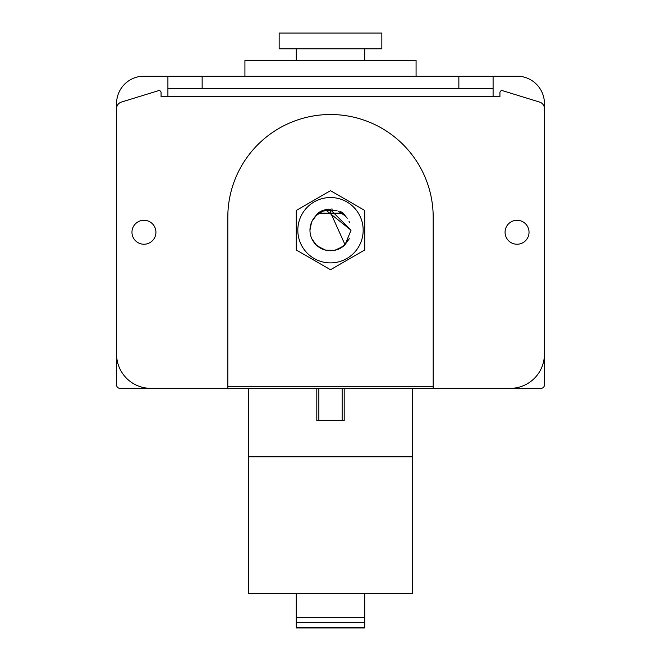 <?xml version="1.0" encoding="UTF-8"?>
<svg xmlns="http://www.w3.org/2000/svg" width="661" height="661" viewBox="0 0 661 661"><rect width="100%" height="100%" fill="white"/><g stroke="black" fill="none" stroke-linecap="round" stroke-linejoin="round"><path stroke-width="0.99" d="M465.022 388.346L541.012 388.346A3.421 3.421 0 0 0 544.433 384.925L544.433 103.562A27.382 27.382 0 0 0 517.051 76.18L493.089 76.18L493.089 96.713L499.931 96.713L499.931 92.647A2.057 2.057 0 0 1 502.591 90.689L539.599 102.075A6.85 6.85 0 0 1 544.433 108.619L544.433 354.114A34.232 34.232 0 0 1 510.201 388.346L433.186 388.346L433.186 217.205A102.686 102.686 0 0 0 330.5 114.518A102.686 102.686 0 0 0 227.814 217.205L227.814 388.346L433.186 388.346M493.089 88.5L458.858 88.5L458.858 76.18L143.949 76.18A27.382 27.382 0 0 0 116.567 103.562L116.567 384.925A3.421 3.421 0 0 0 119.988 388.346L195.978 388.346M248.354 388.346L248.354 593.718L412.646 593.718L412.646 388.346M248.354 456.809L412.646 456.809M296.268 593.718L296.268 627.95L296.268 627.487L364.732 627.487L364.732 627.95L364.732 593.718M433.186 386.297L227.814 386.297M330.5 209.669L351.041 230.21L345.034 244.719L330.5 212.412L330.5 209.669A20.541 20.541 0 0 0 311.529 238.067A20.541 20.541 0 0 0 345.025 244.735M344.877 244.876L338.217 249.238M322.551 249.147L315.991 244.744M322.568 211.264L315.991 215.668L322.601 211.247L330.434 209.669L351.041 230.21L345.108 244.636M343.059 246.462L334.813 250.288L325.766 250.197L317.66 246.239L325.741 250.189M348.975 239.175L343.423 246.173M338.424 249.156L335.086 250.23M348.826 239.472L343.175 246.371M316.636 245.363L311.967 239.051M349.256 238.588L344.935 244.818M309.959 230.21L311.513 222.377L309.959 230.21M330.475 209.669L351.041 230.21L325.956 210.181L337.077 210.752M311.975 221.336L316.305 215.37M349.016 221.328L349.479 222.369M338.473 211.28L345.149 215.816M322.601 211.256L330.318 209.669M338.548 211.313L345.174 215.841M316.809 388.346L316.809 420.52L344.191 420.52L344.191 388.346M313.793 218.262L317.867 213.156L343.133 213.156L341.638 212.148M340.489 211.487L343.133 213.156L347.215 218.279M332.5 209.083L330.987 208.992L332.5 209.083M328.352 209.099L323.13 210.305L328.352 209.099M322.618 210.504L320.544 211.47L322.618 210.504M330.5 197.532A32.678 32.678 0 0 0 297.822 230.21A32.678 32.678 0 0 0 330.5 262.888A32.678 32.678 0 0 0 363.178 230.21A32.678 32.678 0 0 0 330.5 197.532M326.427 209.38L319.569 212.016M319.321 212.164L318.66 212.602M330.5 190.682L296.268 210.446L296.268 249.974L330.5 269.729L364.732 249.974L364.732 210.446L330.5 190.682M416.075 76.18L416.075 60.432L244.925 60.432L244.925 76.18M381.843 48.798L279.157 48.798L279.157 33.05L381.843 33.05L381.843 48.798M458.858 88.5L167.911 88.5L167.911 96.713L161.069 96.713L161.069 92.647A2.057 2.057 0 0 0 158.409 90.689L121.401 102.075A6.85 6.85 0 0 0 116.567 108.619L116.567 354.114A34.232 34.232 0 0 0 150.799 388.346L227.814 388.346M131.969 232.259A11.981 11.981 0 0 0 143.949 244.24A11.981 11.981 0 0 0 155.93 232.259A11.981 11.981 0 0 0 143.949 220.287A11.981 11.981 0 0 0 131.969 232.259M505.07 232.259A11.981 11.981 0 0 0 517.051 244.24A11.981 11.981 0 0 0 529.031 232.259A11.981 11.981 0 0 0 517.051 220.287A11.981 11.981 0 0 0 505.07 232.259M458.858 76.18L493.089 76.18M167.911 76.18L167.911 88.5M296.268 617.68L364.732 617.68M296.268 622.356L364.732 622.356M318.858 388.346L318.858 420.52M342.142 388.346L342.142 420.52M493.089 96.713L167.911 96.713M202.142 76.18L202.142 88.5M296.268 627.95L364.732 627.95M364.732 48.798L364.732 60.432M296.268 48.798L296.268 60.432"/></g></svg>

